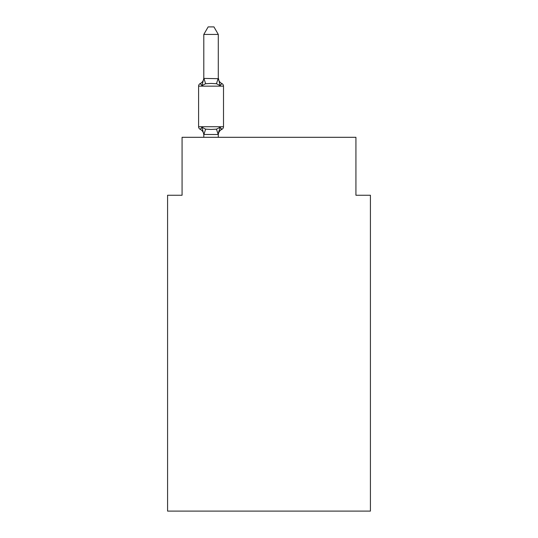 <?xml version="1.0" encoding="UTF-8"?>
<svg xmlns="http://www.w3.org/2000/svg" width="538" height="538" viewBox="0 0 538 538"><rect width="100%" height="100%" fill="white"/><g stroke="black" fill="none" stroke-linecap="round" stroke-linejoin="round"><path stroke-width="0.81" d="M370.42 511.1L370.42 195.254L355.927 195.254L355.927 137.304L182.073 137.304L182.073 195.254L167.58 195.254L167.58 511.1L370.42 511.1M203.801 135.065L203.801 135.065A6.375 6.375 0 0 0 200.217 129.328A2.898 2.898 0 0 1 198.589 126.726A2.898 2.898 0 0 0 200.217 129.328L201.992 127.291L200.217 129.328A2.898 2.898 0 0 1 198.589 126.726A2.898 2.898 0 0 0 200.217 129.328L201.992 127.291L200.217 129.328A2.898 2.898 0 0 1 198.589 126.726A2.898 2.898 0 0 0 200.217 129.328A2.898 2.898 0 0 1 198.589 126.726A2.898 2.898 0 0 0 200.217 129.328A2.898 2.898 0 0 1 198.589 126.726A2.898 2.898 0 0 0 200.217 129.328L201.992 127.291L200.217 129.328A2.898 2.898 0 0 1 198.589 126.726A2.898 2.898 0 0 0 200.217 129.328L201.992 127.291L200.217 129.328A2.898 2.898 0 0 1 198.589 126.726A2.898 2.898 0 0 0 200.217 129.328L201.992 127.291L200.217 129.328A2.898 2.898 0 0 1 198.589 126.726A2.898 2.898 0 0 0 200.217 129.328A2.898 2.898 0 0 1 198.589 126.726A2.898 2.898 0 0 0 200.217 129.328A2.898 2.898 0 0 1 198.589 126.726A2.898 2.898 0 0 0 200.217 129.328A2.898 2.898 0 0 1 198.589 126.726A2.898 2.898 0 0 0 200.217 129.328L201.992 127.291L200.217 129.328A2.898 2.898 0 0 1 198.589 126.726A2.898 2.898 0 0 0 200.217 129.328L201.992 127.291L200.217 129.328A2.898 2.898 0 0 1 198.589 126.726A2.898 2.898 0 0 0 200.217 129.328L201.992 127.291L200.217 129.328A2.898 2.898 0 0 1 198.589 126.726A2.898 2.898 0 0 0 200.217 129.328A2.898 2.898 0 0 1 198.589 126.726A2.898 2.898 0 0 0 200.217 129.328A2.898 2.898 0 0 1 198.589 126.726A2.898 2.898 0 0 0 200.217 129.328L201.992 127.291L200.217 129.328A2.898 2.898 0 0 1 198.589 126.726A2.898 2.898 0 0 0 200.217 129.328L201.992 127.291L200.217 129.328A2.898 2.898 0 0 1 198.589 126.726A2.898 2.898 0 0 0 200.217 129.328L201.992 127.291L200.217 129.328A2.898 2.898 0 0 1 198.589 126.726A2.898 2.898 0 0 0 200.217 129.328L201.992 127.291L200.217 129.328A2.898 2.898 0 0 1 198.589 126.726A2.898 2.898 0 0 0 200.217 129.328A2.898 2.898 0 0 1 198.589 126.726A2.898 2.898 0 0 0 200.217 129.328A2.898 2.898 0 0 1 198.589 126.726A2.898 2.898 0 0 0 200.217 129.328L201.992 127.291L200.217 129.328A2.898 2.898 0 0 1 198.589 126.726A2.898 2.898 0 0 0 200.217 129.328L201.992 127.291L200.217 129.328A2.898 2.898 0 0 1 198.589 126.726A2.898 2.898 0 0 0 200.217 129.328L201.992 127.291L200.217 129.328A2.898 2.898 0 0 1 198.589 126.726A2.898 2.898 0 0 0 200.217 129.328L201.992 127.291L200.217 129.328A2.898 2.898 0 0 1 198.589 126.726A2.898 2.898 0 0 0 200.217 129.328A2.898 2.898 0 0 1 198.589 126.726A2.898 2.898 0 0 0 200.217 129.328A2.898 2.898 0 0 1 198.589 126.726A2.898 2.898 0 0 0 200.217 129.328L201.992 127.291L200.217 129.328A2.898 2.898 0 0 1 198.589 126.726A2.898 2.898 0 0 0 200.217 129.328L201.992 127.291L200.217 129.328A2.898 2.898 0 0 1 198.589 126.726A2.898 2.898 0 0 0 200.217 129.328L201.992 127.291L200.217 129.328A2.898 2.898 0 0 1 198.589 126.726A2.898 2.898 0 0 0 200.217 129.328L201.992 127.291L200.217 129.328A2.898 2.898 0 0 1 198.589 126.726A2.898 2.898 0 0 0 200.217 129.328A2.898 2.898 0 0 1 198.589 126.726A2.898 2.898 0 0 0 200.217 129.328A2.898 2.898 0 0 1 198.589 126.726A2.898 2.898 0 0 0 200.217 129.328L201.992 127.291L200.217 129.328A2.898 2.898 0 0 1 198.589 126.726A2.898 2.898 0 0 0 200.217 129.328L201.992 127.291L200.217 129.328A2.898 2.898 0 0 1 198.589 126.726A2.898 2.898 0 0 0 200.217 129.328L201.992 127.291L200.217 129.328A2.898 2.898 0 0 1 198.589 126.726A2.898 2.898 0 0 0 200.217 129.328L201.992 127.291L200.217 129.328A2.898 2.898 0 0 1 198.589 126.726A2.898 2.898 0 0 0 200.217 129.328A2.898 2.898 0 0 1 198.589 126.726A2.898 2.898 0 0 0 200.217 129.328A2.898 2.898 0 0 1 198.589 126.726A2.898 2.898 0 0 0 200.217 129.328L201.992 127.291L200.217 129.328A2.898 2.898 0 0 1 198.589 126.726A2.898 2.898 0 0 0 200.217 129.328L201.992 127.291L200.217 129.328A2.898 2.898 0 0 1 198.589 126.726A2.898 2.898 0 0 0 200.217 129.328L201.992 127.291L200.217 129.328A2.898 2.898 0 0 1 198.589 126.726A2.898 2.898 0 0 0 200.217 129.328A2.898 2.898 0 0 1 198.589 126.726A2.898 2.898 0 0 0 200.217 129.328A2.898 2.898 0 0 1 198.589 126.726A2.898 2.898 0 0 0 200.217 129.328A2.898 2.898 0 0 1 198.589 126.726A2.898 2.898 0 0 0 200.217 129.328L201.992 127.291L200.217 129.328A2.898 2.898 0 0 1 198.589 126.726A2.898 2.898 0 0 0 200.217 129.328L201.992 127.291L200.217 129.328A2.898 2.898 0 0 1 198.589 126.726A2.898 2.898 0 0 0 200.217 129.328L201.992 127.291L200.217 129.328A2.898 2.898 0 0 1 198.589 126.726A2.898 2.898 0 0 0 200.217 129.328A2.898 2.898 0 0 1 198.589 126.726A2.898 2.898 0 0 0 200.217 129.328L201.992 127.291L200.217 129.328L201.992 127.291L200.217 129.328L201.992 127.291L200.217 129.328L201.992 127.291L200.217 129.328L201.992 127.291L200.217 129.328L201.992 127.291L200.217 129.328L201.992 127.291L200.217 129.328L201.992 127.291L200.217 129.328L201.992 127.291L200.217 129.328L201.992 127.291L200.217 129.328L201.992 127.291L205.61 129.154L211.044 129.443L216.484 129.154L220.103 127.291L221.878 129.328L221.051 128.932M203.801 77.822A6.375 6.375 0 0 1 200.217 83.551A2.898 2.898 0 0 0 198.589 86.154L223.505 86.154A2.898 2.898 0 0 0 221.878 83.551L220.103 85.589L216.484 83.726L211.044 83.437L205.61 83.726L201.992 85.589L200.217 83.551L201.992 85.589L200.217 83.551L201.992 85.589L200.217 83.551L201.992 85.589L200.217 83.551L201.992 85.589L200.217 83.551L201.992 85.589L200.217 83.551L201.992 85.589L200.217 83.551L201.992 85.589L200.217 83.551L201.992 85.589L200.217 83.551L201.992 85.589L200.217 83.551L201.992 85.589L200.217 83.551L201.992 85.589L200.217 83.551L201.992 85.589L200.217 83.551L201.992 85.589L200.217 83.551L201.992 85.589L200.217 83.551L201.992 85.589L200.217 83.551L201.992 85.589L200.217 83.551L201.992 85.589L200.217 83.551L201.992 85.589L200.217 83.551L201.992 85.589L200.217 83.551L201.992 85.589L200.217 83.551L201.992 85.589L200.217 83.551L201.992 85.589L200.217 83.551L201.992 85.589L200.217 83.551L201.992 85.589L200.217 83.551L201.992 85.589L200.217 83.551L201.992 85.589L200.217 83.551L201.992 85.589L200.217 83.551L201.992 85.589L200.217 83.551L201.992 85.589L200.217 83.551L201.992 85.589L200.217 83.551L201.992 85.589L200.217 83.551L201.992 85.589L200.217 83.551L201.992 85.589L200.217 83.551L201.992 85.589L200.217 83.551L201.992 85.589L200.217 83.551L201.992 85.589L200.217 83.551L201.992 85.589L200.217 83.551L201.992 85.589L200.217 83.551L201.992 85.589L200.217 83.551L201.992 85.589L200.217 83.551L201.992 85.589L200.217 83.551L201.992 85.589L200.217 83.551L201.992 85.589L200.217 83.551L201.992 85.589L200.217 83.551L201.992 85.589L200.217 83.551L201.992 85.589L200.217 83.551L201.992 85.589L200.217 83.551L201.992 85.589L200.217 83.551L201.992 85.589L200.217 83.551L201.992 85.589L203.801 78.413L218.294 78.676L218.294 77.822L220.103 85.589L221.878 83.551A2.898 2.898 0 0 1 223.505 86.154A2.898 2.898 0 0 0 221.878 83.551L220.103 85.589L221.878 83.551A2.898 2.898 0 0 1 223.505 86.154A2.898 2.898 0 0 0 221.878 83.551L220.103 85.589L221.878 83.551A2.898 2.898 0 0 1 223.505 86.154A2.898 2.898 0 0 0 221.878 83.551L220.103 85.589L221.878 83.551A2.898 2.898 0 0 1 223.505 86.154A2.898 2.898 0 0 0 221.878 83.551L220.103 85.589L221.878 83.551A2.898 2.898 0 0 1 223.505 86.154A2.898 2.898 0 0 0 221.878 83.551L220.103 85.589L221.878 83.551A2.898 2.898 0 0 1 223.505 86.154A2.898 2.898 0 0 0 221.878 83.551L220.103 85.589L221.878 83.551A2.898 2.898 0 0 1 223.505 86.154A2.898 2.898 0 0 0 221.878 83.551L220.103 85.589L221.878 83.551A2.898 2.898 0 0 1 223.505 86.154A2.898 2.898 0 0 0 221.878 83.551L220.103 85.589L221.878 83.551A2.898 2.898 0 0 1 223.505 86.154A2.898 2.898 0 0 0 221.878 83.551L220.103 85.589L221.878 83.551A2.898 2.898 0 0 1 223.505 86.154A2.898 2.898 0 0 0 221.878 83.551L220.103 85.589L221.878 83.551A2.898 2.898 0 0 1 223.505 86.154A2.898 2.898 0 0 0 221.878 83.551L220.103 85.589L221.878 83.551A2.898 2.898 0 0 1 223.505 86.154A2.898 2.898 0 0 0 221.878 83.551L220.103 85.589L221.878 83.551A2.898 2.898 0 0 1 223.505 86.154A2.898 2.898 0 0 0 221.878 83.551L220.103 85.589L221.878 83.551A2.898 2.898 0 0 1 223.505 86.154A2.898 2.898 0 0 0 221.878 83.551L220.103 85.589L221.878 83.551A2.898 2.898 0 0 1 223.505 86.154A2.898 2.898 0 0 0 221.878 83.551L220.103 85.589L221.878 83.551A2.898 2.898 0 0 1 223.505 86.154A2.898 2.898 0 0 0 221.878 83.551L220.103 85.589L221.878 83.551A2.898 2.898 0 0 1 223.505 86.154A2.898 2.898 0 0 0 221.878 83.551L220.103 85.589L221.878 83.551A2.898 2.898 0 0 1 223.505 86.154A2.898 2.898 0 0 0 221.878 83.551L220.103 85.589L221.878 83.551A2.898 2.898 0 0 1 223.505 86.154A2.898 2.898 0 0 0 221.878 83.551L220.103 85.589L221.878 83.551A2.898 2.898 0 0 1 223.505 86.154A2.898 2.898 0 0 0 221.878 83.551L220.103 85.589L221.878 83.551A2.898 2.898 0 0 1 223.505 86.154A2.898 2.898 0 0 0 221.878 83.551L220.103 85.589L221.878 83.551A2.898 2.898 0 0 1 223.505 86.154A2.898 2.898 0 0 0 221.878 83.551L220.103 85.589L221.878 83.551A2.898 2.898 0 0 1 223.505 86.154A2.898 2.898 0 0 0 221.878 83.551L220.103 85.589L221.878 83.551A2.898 2.898 0 0 1 223.505 86.154A2.898 2.898 0 0 0 221.878 83.551L220.103 85.589L221.878 83.551A2.898 2.898 0 0 1 223.505 86.154A2.898 2.898 0 0 0 221.878 83.551L220.103 85.589L221.878 83.551A2.898 2.898 0 0 1 223.505 86.154A2.898 2.898 0 0 0 221.878 83.551L220.103 85.589L221.878 83.551A2.898 2.898 0 0 1 223.505 86.154A2.898 2.898 0 0 0 221.878 83.551L220.103 85.589L221.878 83.551A2.898 2.898 0 0 1 223.505 86.154A2.898 2.898 0 0 0 221.878 83.551L220.103 85.589L221.878 83.551A2.898 2.898 0 0 1 223.505 86.154A2.898 2.898 0 0 0 221.878 83.551L220.103 85.589L221.878 83.551A2.898 2.898 0 0 1 223.505 86.154A2.898 2.898 0 0 0 221.878 83.551L220.103 85.589L221.878 83.551A2.898 2.898 0 0 1 223.505 86.154A2.898 2.898 0 0 0 221.878 83.551L220.103 85.589L221.878 83.551A2.898 2.898 0 0 1 223.505 86.154A2.898 2.898 0 0 0 221.878 83.551L220.103 85.589L221.878 83.551A2.898 2.898 0 0 1 223.505 86.154A2.898 2.898 0 0 0 221.878 83.551L220.103 85.589L221.878 83.551A2.898 2.898 0 0 1 223.505 86.154A2.898 2.898 0 0 0 221.878 83.551L220.103 85.589L221.878 83.551A2.898 2.898 0 0 1 223.505 86.154A2.898 2.898 0 0 0 221.878 83.551L220.103 85.589L221.878 83.551A2.898 2.898 0 0 1 223.505 86.154A2.898 2.898 0 0 0 221.878 83.551L220.103 85.589L221.878 83.551A2.898 2.898 0 0 1 223.505 86.154A2.898 2.898 0 0 0 221.878 83.551L220.103 85.589L221.878 83.551A2.898 2.898 0 0 1 223.505 86.154A2.898 2.898 0 0 0 221.878 83.551L220.103 85.589L221.878 83.551A2.898 2.898 0 0 1 223.505 86.154A2.898 2.898 0 0 0 221.878 83.551L220.103 85.589L221.878 83.551A2.898 2.898 0 0 1 223.505 86.154A2.898 2.898 0 0 0 221.878 83.551L220.103 85.589L221.878 83.551A2.898 2.898 0 0 1 223.505 86.154A2.898 2.898 0 0 0 221.878 83.551L220.103 85.589L221.878 83.551A2.898 2.898 0 0 1 223.505 86.154A2.898 2.898 0 0 0 221.878 83.551L220.103 85.589L221.878 83.551A2.898 2.898 0 0 1 223.505 86.154A2.898 2.898 0 0 0 221.878 83.551L220.103 85.589L221.878 83.551A2.898 2.898 0 0 1 223.505 86.154A2.898 2.898 0 0 0 221.878 83.551L220.103 85.589L221.878 83.551A2.898 2.898 0 0 1 223.505 86.154A2.898 2.898 0 0 0 221.878 83.551L220.103 85.589L221.878 83.551A2.898 2.898 0 0 1 223.505 86.154A2.898 2.898 0 0 0 221.878 83.551L220.103 85.589L221.878 83.551A2.898 2.898 0 0 1 223.505 86.154A2.898 2.898 0 0 0 221.878 83.551L220.103 85.589L221.878 83.551A2.898 2.898 0 0 1 223.505 86.154A2.898 2.898 0 0 0 221.878 83.551L220.103 85.589L221.878 83.551A2.898 2.898 0 0 1 223.505 86.154A2.898 2.898 0 0 0 221.878 83.551L220.103 85.589L221.878 83.551A2.898 2.898 0 0 1 223.505 86.154L223.505 126.726A2.898 2.898 0 0 1 221.878 129.328L220.103 127.291L221.878 129.328A6.375 6.375 0 0 0 218.294 135.065M218.294 134.318L218.973 130.795L218.172 134.507L203.801 134.466L201.992 127.291M218.294 34.432L203.801 34.432L208.152 26.9L213.942 26.9L218.294 34.432L218.294 78.676M220.103 127.291L221.878 129.328L220.103 127.291L221.878 129.328L220.103 127.291L221.878 129.328L220.103 127.291L221.878 129.328L220.103 127.291L221.878 129.328L220.103 127.291L221.878 129.328L220.103 127.291L221.878 129.328L220.103 127.291L221.878 129.328L220.103 127.291L221.878 129.328L220.103 127.291L221.878 129.328L220.103 127.291L221.878 129.328L220.103 127.291L221.878 129.328L220.103 127.291L221.878 129.328L220.103 127.291L221.878 129.328L220.103 127.291L221.878 129.328L220.103 127.291L221.878 129.328L220.103 127.291L221.878 129.328L220.103 127.291L221.878 129.328L220.103 127.291L221.878 129.328L220.103 127.291L221.878 129.328L220.103 127.291L221.878 129.328L220.103 127.291L221.878 129.328L220.103 127.291L221.878 129.328L220.103 127.291L221.878 129.328L220.103 127.291L218.294 134.204M198.589 86.154L198.589 126.726L223.505 126.726M203.801 34.432L203.801 78.413M218.294 137.304L218.294 134.466M203.801 137.304L203.801 134.466M218.294 77.822A6.375 6.375 0 0 0 221.878 83.551M205.61 129.154L203.922 134.507M216.484 129.154L218.172 134.507M203.922 78.38L205.61 83.726M218.172 78.38L216.484 83.726"/></g></svg>
